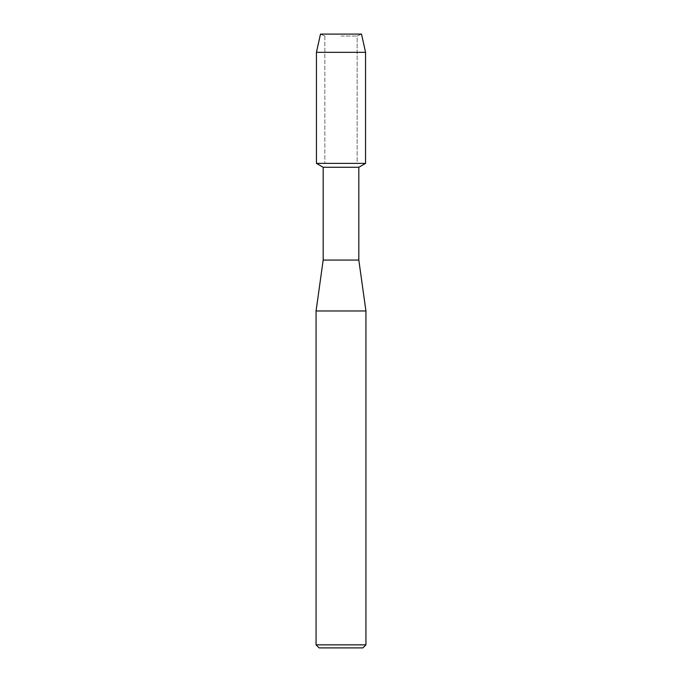<?xml version="1.0" encoding="UTF-8"?>
<svg xmlns="http://www.w3.org/2000/svg" width="682" height="682" viewBox="0 0 682 682"><rect width="100%" height="100%" fill="white"/><g stroke="black" fill="none" stroke-linecap="round" stroke-linejoin="round"><path stroke-width="0.51" stroke-dasharray="3.41 2.56" d="M341 36.044L357.155 36.044L341 36.044M361.511 34.1L320.489 34.1L361.511 34.1L357.155 36.044L357.155 163.373L316.439 163.373L357.155 163.373L357.155 36.044L361.511 34.1M358.817 167.269L323.183 167.269M365.561 163.373L341 163.373L365.561 163.373M358.817 260.072L323.183 260.072M365.936 310.975L316.064 310.975M365.936 644.848L316.064 644.848M362.884 647.9L319.116 647.9M365.561 52.318L316.439 52.318M324.845 36.044L324.845 163.373L324.845 36.044L320.489 34.1L324.845 36.044"/><path stroke-width="1.02" d="M361.511 34.1L320.489 34.1L361.511 34.1L365.561 52.318L365.561 163.373L341 163.373L365.561 163.373L358.817 167.269L358.817 260.072L365.936 310.975L365.936 644.848L316.064 644.848L319.116 647.9L362.884 647.9L365.936 644.848M358.817 260.072L323.183 260.072L323.183 167.269L358.817 167.269M323.183 260.072L316.064 310.975L365.936 310.975M320.489 34.1L316.439 52.318L316.439 163.373L341 163.373L316.439 163.373L323.183 167.269M316.439 52.318L365.561 52.318M316.064 310.975L316.064 644.848"/></g></svg>
